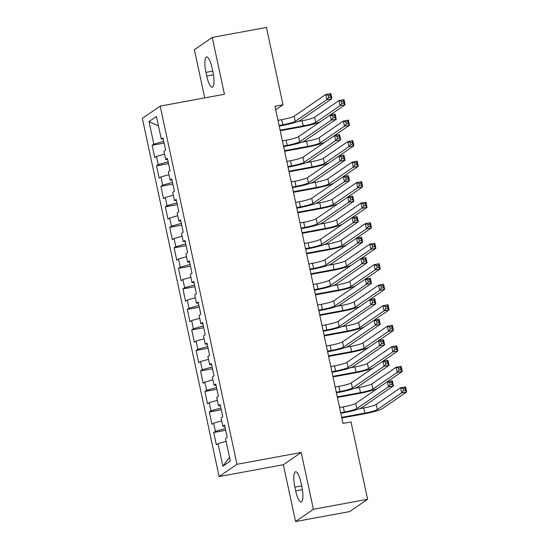 <?xml version="1.0" encoding="UTF-8"?>
<svg xmlns="http://www.w3.org/2000/svg" width="549" height="549" viewBox="0 0 549 549"><rect width="100%" height="100%" fill="white"/><g stroke="black" fill="none" stroke-linecap="round" stroke-linejoin="round"><path stroke-width="0.82" d="M295.547 521.55L313.397 509.287L301.216 452.458L283.359 464.722L295.547 521.55L349.74 511.565L367.597 499.302L351.017 421.961L342.988 423.437L274.987 106.273L283.016 104.79L266.437 27.45L212.243 37.435L194.387 49.698L204.722 97.894M283.359 464.722L219.126 476.559L142.342 118.358L160.191 106.101L236.983 464.296L219.126 476.559M158.462 125.913L148.999 121.549L153.837 144.119L152.128 145.293L154.763 157.604L156.479 156.424L158.236 164.631L156.527 165.812L159.162 178.116L160.878 176.943L162.634 185.15L160.926 186.324L163.561 198.635L165.276 197.455L167.033 205.662L165.318 206.843L167.96 219.147L169.675 217.974L171.432 226.181L169.716 227.355L172.359 239.666L174.067 238.486L175.831 246.693L174.115 247.874L176.757 260.178L178.466 259.004L180.23 267.212L178.514 268.386L181.156 280.697L182.865 279.516L184.629 287.724L182.913 288.904L185.555 301.209L187.264 300.035L189.021 308.243L187.312 309.416L189.947 321.728L191.663 320.547L193.42 328.755L191.711 329.935L194.346 342.24L196.062 341.066L197.818 349.274L196.11 350.447L198.745 362.759L200.46 361.578L202.217 369.786L200.509 370.966L203.144 383.271L204.859 382.097L206.616 390.305L204.901 391.478L207.543 403.789L209.258 402.609L211.015 410.817L209.299 411.997L211.941 424.302L213.65 423.128L215.414 431.336L213.698 432.509L216.34 444.82L218.049 443.64L226.092 441.375M148.999 121.549L156.431 116.45L161.269 139.014L163.225 138.966M229.509 457.317L222.887 466.211L230.319 461.105L225.481 438.541L227.197 437.361L224.555 425.05L222.846 426.23L221.082 418.022L222.798 416.849L220.156 404.538L218.447 405.711L216.683 397.51L218.399 396.33L215.757 384.019L214.048 385.199L212.285 376.991L214 375.818L211.365 363.507L209.649 364.68L207.893 356.479L209.601 355.299L206.966 342.995L205.251 344.168L203.494 335.961L205.202 334.787L202.567 322.476L200.852 323.649L199.095 315.449L200.804 314.268L198.168 301.964L196.453 303.137L194.696 294.93L196.412 293.756L193.77 281.445L192.054 282.625L190.297 274.418L192.013 273.237L189.371 260.933L187.655 262.106L185.898 253.899L187.614 252.725L184.972 240.414L183.263 241.594L181.499 233.387L183.215 232.206L180.573 219.902L178.864 221.075L177.101 212.868L178.816 211.694L176.174 199.383L174.465 200.563L172.702 192.356L174.417 191.176L171.782 178.871L170.066 180.045L168.31 171.837L170.018 170.664L167.383 158.352L165.668 159.533L163.911 151.325L165.62 150.145L162.984 137.84L161.269 139.014M222.887 466.211L218.049 443.64M215.414 431.336L225.303 428.549M213.65 423.128L221.693 420.863M211.015 410.817L220.904 408.031M209.258 402.609L217.294 400.345M222.846 426.23L224.795 426.182M206.616 390.305L216.512 387.519M204.859 382.097L212.895 379.833M218.447 405.711L220.403 405.663M202.217 369.786L212.113 367M200.46 361.578L208.496 359.314M214.048 385.199L216.004 385.151M197.818 349.274L207.714 346.488M196.062 341.066L204.098 338.802M209.649 364.68L211.605 364.632M193.42 328.755L203.315 325.969M191.663 320.547L199.699 318.283M205.251 344.168L207.206 344.12M189.021 308.243L198.916 305.457M187.264 300.035L195.307 297.771M200.852 323.649L202.807 323.601M184.629 287.724L194.518 284.938M182.865 279.516L190.908 277.252M196.453 303.137L198.409 303.089M180.23 267.212L190.119 264.426M178.466 259.004L186.509 256.74M192.054 282.625L194.01 282.57M175.831 246.693L185.72 243.907M174.067 238.486L182.11 236.221M187.655 262.106L189.611 262.058M171.432 226.181L181.321 223.395M169.675 217.974L177.711 215.709M183.263 241.594L185.212 241.539M167.033 205.662L176.929 202.876M165.276 197.455L173.312 195.19M178.864 221.075L180.82 221.027M162.634 185.15L172.53 182.364M160.878 176.943L168.914 174.678M174.465 200.563L176.421 200.509M158.236 164.631L168.131 161.845M156.479 156.424L164.515 154.166M170.066 180.045L172.022 179.997M153.837 144.119L163.732 141.333M165.668 159.533L167.623 159.478M313.397 509.287L367.597 499.302M160.191 106.101L224.424 94.263L212.243 37.435M301.216 452.458L236.983 464.296M275.742 109.786L283.016 104.79M212.12 68.117A13.512 3.445 -100.4 0 0 206.582 56.952A13.512 3.445 -100.4 0 0 205.944 72.358L206.733 76.05A13.512 3.445 -100.4 0 0 212.271 87.216A13.512 3.445 -100.4 0 0 212.909 71.809L212.12 68.117M295.664 490.868A13.512 3.445 -100.4 0 0 301.202 502.033A13.512 3.445 -100.4 0 0 301.84 486.627L301.051 482.935A13.512 3.445 -100.4 0 0 295.513 471.769A13.512 3.445 -100.4 0 0 294.875 487.176L295.664 490.868L302.396 489.633M152.128 145.293L164.11 143.09M156.527 165.812L168.509 163.602M160.926 186.324L172.901 184.114M165.318 206.843L177.3 204.633M169.716 227.355L181.698 225.145M174.115 247.874L186.097 245.664M178.514 268.386L190.496 266.176M182.913 288.904L194.895 286.695M187.312 309.416L199.294 307.207M191.711 329.935L203.693 327.726M196.11 350.447L208.092 348.238M200.509 370.966L212.484 368.756M204.901 391.478L216.882 389.268M209.299 411.997L221.281 409.787M213.698 432.509L225.68 430.299M279.112 125.501L282.817 124.822A10.555 1.153 167.9 0 0 295.266 121.315L326.847 99.623L325.749 94.497L330.766 93.57L331.864 98.703L300.289 120.389A15.832 1.729 -12.1 0 1 281.61 125.652L279.235 126.085M278.014 120.375L281.719 119.689A10.555 1.153 167.9 0 0 294.168 116.189L325.749 94.497L328.213 95.327L328.652 97.379L330.656 97.008L330.217 94.956L328.213 95.327M330.656 97.008L331.864 98.703L326.847 99.623L328.652 97.379M330.217 94.956L330.766 93.57M320.678 121.514A15.832 1.729 -12.1 0 1 302.074 126.73L280.237 130.751M297.565 121.624L302.176 120.773A10.555 1.153 167.9 0 0 314.625 117.266L338.973 100.549L343.99 99.623L345.088 104.749L330.148 115.009L335.164 114.089L336.262 119.215L304.681 140.908A15.832 1.729 -12.1 0 1 286.008 146.164L283.634 146.604M280.114 130.168L303.281 125.899A10.555 1.153 167.9 0 0 315.73 122.393L340.071 105.676L338.973 100.549L341.43 101.38L341.869 103.432L343.88 103.061L343.441 101.009L341.43 101.38M343.88 103.061L345.088 104.749L340.071 105.676L341.869 103.432M343.441 101.009L343.99 99.623M283.51 146.02L287.216 145.334A10.555 1.153 167.9 0 0 299.665 141.827L331.246 120.142L330.148 115.009L298.567 136.701L299.665 141.827M282.412 140.887L286.118 140.208A10.555 1.153 167.9 0 0 298.567 136.701M334.616 115.475L332.612 115.839L333.051 117.891L335.055 117.527L334.616 115.475L335.164 114.089M335.055 117.527L336.262 119.215L331.246 120.142L333.051 117.891M332.612 115.839L330.148 115.009M287.909 166.532L291.615 165.853A10.555 1.153 167.9 0 0 304.064 162.346L335.645 140.654L334.547 135.528L339.563 134.601L340.661 139.734L309.08 161.42A15.832 1.729 -12.1 0 1 290.407 166.683L288.033 167.116M286.811 161.406L290.517 160.72A10.555 1.153 167.9 0 0 302.966 157.22L334.547 135.528L337.011 136.358L337.45 138.41L339.454 138.039L339.014 135.987L337.011 136.358M339.454 138.039L340.661 139.734L335.645 140.654L337.45 138.41M339.014 135.987L339.563 134.601M325.077 142.033A15.832 1.729 -12.1 0 1 306.472 147.242L284.636 151.27M301.964 142.136L306.575 141.285A10.555 1.153 167.9 0 0 319.024 137.778L343.365 121.061L348.389 120.135L349.487 125.268L334.547 135.528M284.512 150.687L307.673 146.418A10.555 1.153 167.9 0 0 320.122 142.912L344.47 126.195L343.365 121.061L345.829 121.892L346.268 123.944L348.279 123.573L347.84 121.521L345.829 121.892M348.279 123.573L349.487 125.268L344.47 126.195L346.268 123.944M347.84 121.521L348.389 120.135M329.475 162.545A15.832 1.729 -12.1 0 1 310.871 167.761L289.035 171.782M306.363 162.655L310.974 161.804A10.555 1.153 167.9 0 0 323.423 158.297L347.764 141.58L352.787 140.654L353.885 145.78L338.946 156.04L343.962 155.12L345.06 160.246L313.479 181.939A15.832 1.729 -12.1 0 1 294.806 187.195L292.432 187.634M288.911 171.199L312.072 166.93A10.555 1.153 167.9 0 0 324.521 163.424L348.869 146.707L347.764 141.58L350.228 142.411L350.667 144.462L352.678 144.092L352.238 142.04L350.228 142.411M352.678 144.092L353.885 145.78L348.869 146.707L350.667 144.462M352.238 142.04L352.787 140.654M292.308 187.051L296.014 186.365A10.555 1.153 167.9 0 0 308.463 182.858L340.044 161.173L338.946 156.04L307.365 177.732L308.463 182.858M291.21 181.918L294.916 181.239A10.555 1.153 167.9 0 0 307.365 177.732M343.413 156.506L341.403 156.87L341.849 158.922L343.852 158.558L343.413 156.506L343.962 155.12M343.852 158.558L345.06 160.246L340.044 161.173L341.849 158.922M341.403 156.87L338.946 156.04M296.707 207.563L300.413 206.884A10.555 1.153 167.9 0 0 312.861 203.377L344.443 181.685L343.345 176.558L348.361 175.632L349.459 180.765L317.878 202.451A15.832 1.729 -12.1 0 1 299.205 207.714L296.831 208.146M295.602 202.437L299.315 201.751A10.555 1.153 167.9 0 0 311.763 198.251L343.345 176.558L345.801 177.389L346.241 179.441L348.251 179.07L347.812 177.018L345.801 177.389M348.251 179.07L349.459 180.765L344.443 181.685L346.241 179.441M347.812 177.018L348.361 175.632M333.874 183.064A15.832 1.729 -12.1 0 1 315.263 188.273L293.434 192.301M310.761 183.167L315.373 182.316A10.555 1.153 167.9 0 0 327.822 178.809L352.163 162.092L357.179 161.166L358.284 166.299L343.345 176.558M293.31 191.718L316.471 187.449A10.555 1.153 167.9 0 0 328.92 183.942L353.261 167.225L352.163 162.092L354.627 162.923L355.066 164.975L357.076 164.604L356.637 162.552L354.627 162.923M357.076 164.604L358.284 166.299L353.261 167.225L355.066 164.975M356.637 162.552L357.179 161.166M338.273 203.576A15.832 1.729 -12.1 0 1 319.662 208.792L297.833 212.813M315.153 203.686L319.772 202.835A10.555 1.153 167.9 0 0 332.22 199.328L356.562 182.611L361.578 181.685L362.683 186.811L347.743 197.07M297.702 212.23L320.87 207.961A10.555 1.153 167.9 0 0 333.318 204.454L357.66 187.737L356.562 182.611L359.025 183.441L359.465 185.493L361.475 185.123L361.029 183.071L359.025 183.441M361.475 185.123L362.683 186.811L357.66 187.737L359.465 185.493M361.029 183.071L361.578 181.685M301.106 228.082L304.812 227.396A10.555 1.153 167.9 0 0 317.26 223.889L348.841 202.204L347.737 197.07L352.76 196.151L353.858 201.277L322.277 222.969A15.832 1.729 -12.1 0 1 303.604 228.226L301.229 228.665M300.001 222.949L303.714 222.27A10.555 1.153 167.9 0 0 316.162 218.763L347.737 197.07L350.2 197.901L350.639 199.953L352.65 199.582L352.211 197.537L350.2 197.901M352.65 199.582L353.858 201.277L348.841 202.204L350.639 199.953M352.211 197.537L352.76 196.151M342.672 224.095A15.832 1.729 -12.1 0 1 324.061 229.304L302.231 233.332M319.552 224.198L324.171 223.347A10.555 1.153 167.9 0 0 336.619 219.84L360.961 203.123L365.977 202.197L367.075 207.33L352.142 217.589L357.159 216.663L358.257 221.796L326.676 243.482A15.832 1.729 -12.1 0 1 308.003 248.738L305.628 249.177M302.101 232.749L325.269 228.48A10.555 1.153 167.9 0 0 337.717 224.973L362.059 208.256L360.961 203.123L363.424 203.953L363.863 206.005L365.867 205.635L365.428 203.583L363.424 203.953M365.867 205.635L367.075 207.33L362.059 208.256L363.863 206.005M365.428 203.583L365.977 202.197M305.498 248.594L309.211 247.915A10.555 1.153 167.9 0 0 321.659 244.408L353.24 222.716L352.135 217.589L320.554 239.275L321.659 244.408M304.4 243.468L308.106 242.782A10.555 1.153 167.9 0 0 320.554 239.275M356.61 218.049L354.599 218.42L355.038 220.472L357.049 220.101L356.61 218.049L357.159 216.663M357.049 220.101L358.257 221.796L353.24 222.716L355.038 220.472M354.599 218.42L352.135 217.589M347.064 244.607A15.832 1.729 -12.1 0 1 328.46 249.822L306.623 253.844M323.951 244.717L328.57 243.866A10.555 1.153 167.9 0 0 341.018 240.359L365.36 223.642L370.376 222.716L371.474 227.842L356.541 238.101L361.551 237.182L362.656 242.308L331.074 264A15.832 1.729 -12.1 0 1 312.402 269.257L310.027 269.696M306.5 253.261L329.668 248.992A10.555 1.153 167.9 0 0 342.116 245.485L366.458 228.768L365.36 223.642L367.823 224.472L368.262 226.524L370.266 226.154L369.827 224.102L367.823 224.472M370.266 226.154L371.474 227.842L366.458 228.768L368.262 226.524M369.827 224.102L370.376 222.716M309.897 269.113L313.609 268.427A10.555 1.153 167.9 0 0 326.058 264.92L357.632 243.234L356.534 238.101L324.953 259.794L326.058 264.92M308.799 263.98L312.505 263.3A10.555 1.153 167.9 0 0 324.953 259.794M361.009 238.568L358.998 238.932L359.437 240.984L361.448 240.613L361.009 238.568L361.551 237.182M361.448 240.613L362.656 242.308L357.632 243.234L359.437 240.984M358.998 238.932L356.534 238.101M351.463 265.119A15.832 1.729 -12.1 0 1 332.859 270.334L311.022 274.363M328.35 265.229L332.969 264.378A10.555 1.153 167.9 0 0 345.417 260.871L369.758 244.154L374.775 243.228L375.873 248.361L360.933 258.62L365.95 257.694L367.055 262.827L335.473 284.512A15.832 1.729 -12.1 0 1 316.8 289.769L314.419 290.208M310.899 273.779L334.067 269.511A10.555 1.153 167.9 0 0 346.515 266.004L370.856 249.28L369.758 244.154L372.222 244.984L372.661 247.036L374.665 246.666L374.226 244.614L372.222 244.984M374.665 246.666L375.873 248.361L370.856 249.28L372.661 247.036M374.226 244.614L374.775 243.228M314.296 289.625L318.001 288.946A10.555 1.153 167.9 0 0 330.45 285.439L362.031 263.746L360.933 258.62L329.352 280.306L330.45 285.439M313.198 284.499L316.903 283.812A10.555 1.153 167.9 0 0 329.352 280.306M365.401 259.08L363.397 259.451L363.836 261.502L365.847 261.132L365.401 259.08L365.95 257.694M365.847 261.132L367.055 262.827L362.031 263.746L363.836 261.502M363.397 259.451L360.933 258.62M355.862 285.638A15.832 1.729 -12.1 0 1 337.258 290.853L315.421 294.875M332.749 285.748L337.361 284.897A10.555 1.153 167.9 0 0 349.809 281.39L374.157 264.673L379.174 263.746L380.272 268.873L365.332 279.132L370.349 278.213L371.447 283.339L339.872 305.031A15.832 1.729 -12.1 0 1 321.199 310.288L318.818 310.727M315.298 294.291L338.465 290.023A10.555 1.153 167.9 0 0 350.914 286.516L375.255 269.799L374.157 264.673L376.621 265.503L377.06 267.555L379.064 267.185L378.625 265.133L376.621 265.503M379.064 267.185L380.272 268.873L375.255 269.799L377.06 267.555M378.625 265.133L379.174 263.746M318.695 310.144L322.4 309.458A10.555 1.153 167.9 0 0 334.849 305.951L366.43 284.265L365.332 279.132L333.751 300.825L334.849 305.951M317.596 305.011L321.302 304.331A10.555 1.153 167.9 0 0 333.751 300.825M369.8 279.592L367.796 279.963L368.235 282.014L370.239 281.644L369.8 279.592L370.349 278.213M370.239 281.644L371.447 283.339L366.43 284.265L368.235 282.014M367.796 279.963L365.332 279.132M360.261 306.15A15.832 1.729 -12.1 0 1 341.656 311.365L319.82 315.394M337.148 306.26L341.759 305.409A10.555 1.153 167.9 0 0 354.208 301.902L378.556 285.185L383.573 284.258L384.671 289.392L369.731 299.651L374.747 298.725L375.845 303.851L344.264 325.543A15.832 1.729 -12.1 0 1 325.591 330.8L323.217 331.239M319.696 314.81L342.864 310.542A10.555 1.153 167.9 0 0 355.313 307.035L379.654 290.311L378.556 285.185L381.013 286.015L381.459 288.067L383.463 287.697L383.024 285.645L381.013 286.015M383.463 287.697L384.671 289.392L379.654 290.311L381.459 288.067M383.024 285.645L383.573 284.258M323.093 330.656L326.799 329.976A10.555 1.153 167.9 0 0 339.248 326.47L370.829 304.777L369.731 299.651L338.15 321.337L339.248 326.47M321.995 325.53L325.701 324.843A10.555 1.153 167.9 0 0 338.15 321.337M374.198 300.111L372.195 300.481L372.634 302.533L374.638 302.163L374.198 300.111L374.747 298.725M374.638 302.163L375.845 303.851L370.829 304.777L372.634 302.533M372.195 300.481L369.731 299.651M364.66 326.669A15.832 1.729 -12.1 0 1 346.055 331.884L324.219 335.906M341.547 326.779L346.158 325.928A10.555 1.153 167.9 0 0 358.607 322.421L382.948 305.704L387.971 304.777L389.069 309.904L374.13 320.163L379.146 319.243L380.244 324.37L348.663 346.062A15.832 1.729 -12.1 0 1 329.99 351.319L327.616 351.758M324.095 335.322L347.256 331.054A10.555 1.153 167.9 0 0 359.705 327.547L384.053 310.83L382.948 305.704L385.412 306.534L385.851 308.586L387.862 308.215L387.422 306.164L385.412 306.534M387.862 308.215L389.069 309.904L384.053 310.83L385.851 308.586M387.422 306.164L387.971 304.777M327.492 351.175L331.198 350.488A10.555 1.153 167.9 0 0 343.647 346.982L375.228 325.296L374.13 320.163L342.549 341.855L343.647 346.982M326.394 346.042L330.1 345.362A10.555 1.153 167.9 0 0 342.549 341.855M378.597 320.623L376.593 320.993L377.033 323.045L379.036 322.675L378.597 320.623L379.146 319.243M379.036 322.675L380.244 324.37L375.228 325.296L377.033 323.045M376.593 320.993L374.13 320.163M369.058 347.181A15.832 1.729 -12.1 0 1 350.454 352.396L328.618 356.425M345.945 347.291L350.557 346.44A10.555 1.153 167.9 0 0 363.006 342.933L387.347 326.216L392.37 325.289L393.468 330.423L378.529 340.682L383.545 339.756L384.643 344.882L353.062 366.574A15.832 1.729 -12.1 0 1 334.389 371.831L332.015 372.27M328.494 355.841L351.655 351.573A10.555 1.153 167.9 0 0 364.104 348.066L388.452 331.342L387.347 326.216L389.811 327.046L390.25 329.098L392.261 328.727L391.821 326.676L389.811 327.046M392.261 328.727L393.468 330.423L388.452 331.342L390.25 329.098M391.821 326.676L392.37 325.289M331.891 371.687L335.597 371.007A10.555 1.153 167.9 0 0 348.045 367.501L379.627 345.808L378.529 340.682L346.947 362.367L348.045 367.501M330.793 366.56L334.499 365.874A10.555 1.153 167.9 0 0 346.947 362.367M382.996 341.142L380.985 341.512L381.431 343.564L383.435 343.194L382.996 341.142L383.545 339.756M383.435 343.194L384.643 344.882L379.627 345.808L381.431 343.564M380.985 341.512L378.529 340.682M373.457 367.7A15.832 1.729 -12.1 0 1 354.846 372.915L333.017 376.937M350.344 367.809L354.956 366.958A10.555 1.153 167.9 0 0 367.405 363.452L391.746 346.735L396.762 345.808L397.867 350.935L382.928 361.194L387.944 360.274L389.042 365.401L357.461 387.086A15.832 1.729 -12.1 0 1 338.788 392.35L336.413 392.789M332.893 376.353L356.054 372.085A10.555 1.153 167.9 0 0 368.503 368.578L392.844 351.861L391.746 346.735L394.209 347.565L394.649 349.61L396.659 349.246L396.22 347.194L394.209 347.565M396.659 349.246L397.867 350.935L392.844 351.861L394.649 349.61M396.22 347.194L396.762 345.808M336.29 392.206L339.996 391.519A10.555 1.153 167.9 0 0 352.444 388.013L384.026 366.327L382.928 361.194L351.346 382.886L352.444 388.013M335.185 387.072L338.898 386.393A10.555 1.153 167.9 0 0 351.346 382.886M387.395 361.654L385.384 362.024L385.823 364.076L387.834 363.706L387.395 361.654L387.944 360.274M387.834 363.706L389.042 365.401L384.026 366.327L385.823 364.076M385.384 362.024L382.928 361.194M377.856 388.212A15.832 1.729 -12.1 0 1 359.245 393.427L337.415 397.449M354.736 388.321L359.355 387.47A10.555 1.153 167.9 0 0 371.803 383.964L396.145 367.247L401.161 366.32L402.266 371.453L387.326 381.713L392.343 380.786L393.441 385.913L361.86 407.605A15.832 1.729 -12.1 0 1 343.187 412.862L340.812 413.301M337.285 396.872L360.453 392.604A10.555 1.153 167.9 0 0 372.901 389.097L397.243 372.373L396.145 367.247L398.608 368.077L399.048 370.129L401.058 369.758L400.612 367.706L398.608 368.077M401.058 369.758L402.266 371.453L397.243 372.373L399.048 370.129M400.612 367.706L401.161 366.32M340.689 412.718L344.395 412.038A10.555 1.153 167.9 0 0 356.843 408.531L388.424 386.839L387.32 381.713L355.745 403.398L356.843 408.531M339.584 407.591L343.297 406.905A10.555 1.153 167.9 0 0 355.745 403.398M391.794 382.173L389.783 382.543L390.222 384.595L392.233 384.225L391.794 382.173L392.343 380.786M392.233 384.225L393.441 385.913L388.424 386.839L390.222 384.595M389.783 382.543L387.32 381.713M341.684 417.384L364.852 413.116A10.555 1.153 167.9 0 0 377.3 409.609L401.642 392.892L400.544 387.766L405.56 386.839L406.658 391.965L382.317 408.682A15.832 1.729 -12.1 0 1 363.644 413.946L341.814 417.967M359.135 408.84L363.754 407.989A10.555 1.153 167.9 0 0 376.202 404.483L400.544 387.766L403.007 388.596L403.446 390.641L405.45 390.277L405.011 388.225L403.007 388.596M405.45 390.277L406.658 391.965L401.642 392.892L403.446 390.641M405.011 388.225L405.56 386.839M212.758 71.102L205.944 72.358M213.465 74.808L206.733 76.05M301.689 485.92L294.875 487.176M281.719 119.689L282.817 124.822M294.168 116.189L295.266 121.315M302.176 120.773L303.281 125.899M314.625 117.266L315.73 122.393M286.118 140.208L287.216 145.334M290.517 160.72L291.615 165.853M302.966 157.22L304.064 162.346M306.575 141.285L307.673 146.418M319.024 137.778L320.122 142.912M310.974 161.804L312.072 166.93M323.423 158.297L324.521 163.424M294.916 181.239L296.014 186.365M299.315 201.751L300.413 206.884M311.763 198.251L312.861 203.377M315.373 182.316L316.471 187.449M327.822 178.809L328.92 183.942M319.772 202.835L320.87 207.961M332.22 199.328L333.318 204.454M303.714 222.27L304.812 227.396M316.162 218.763L317.26 223.889M324.171 223.347L325.269 228.48M336.619 219.84L337.717 224.973M308.106 242.782L309.211 247.915M328.57 243.866L329.668 248.992M341.018 240.359L342.116 245.485M312.505 263.3L313.609 268.427M332.969 264.378L334.067 269.511M345.417 260.871L346.515 266.004M316.903 283.812L318.001 288.946M337.361 284.897L338.465 290.023M349.809 281.39L350.914 286.516M321.302 304.331L322.4 309.458M341.759 305.409L342.864 310.542M354.208 301.902L355.313 307.035M325.701 324.843L326.799 329.976M346.158 325.928L347.256 331.054M358.607 322.421L359.705 327.547M330.1 345.362L331.198 350.488M350.557 346.44L351.655 351.573M363.006 342.933L364.104 348.066M334.499 365.874L335.597 371.007M354.956 366.958L356.054 372.085M367.405 363.452L368.503 368.578M338.898 386.393L339.996 391.519M359.355 387.47L360.453 392.604M371.803 383.964L372.901 389.097M343.297 406.905L344.395 412.038M363.754 407.989L364.852 413.116M376.202 404.483L377.3 409.609"/></g></svg>
